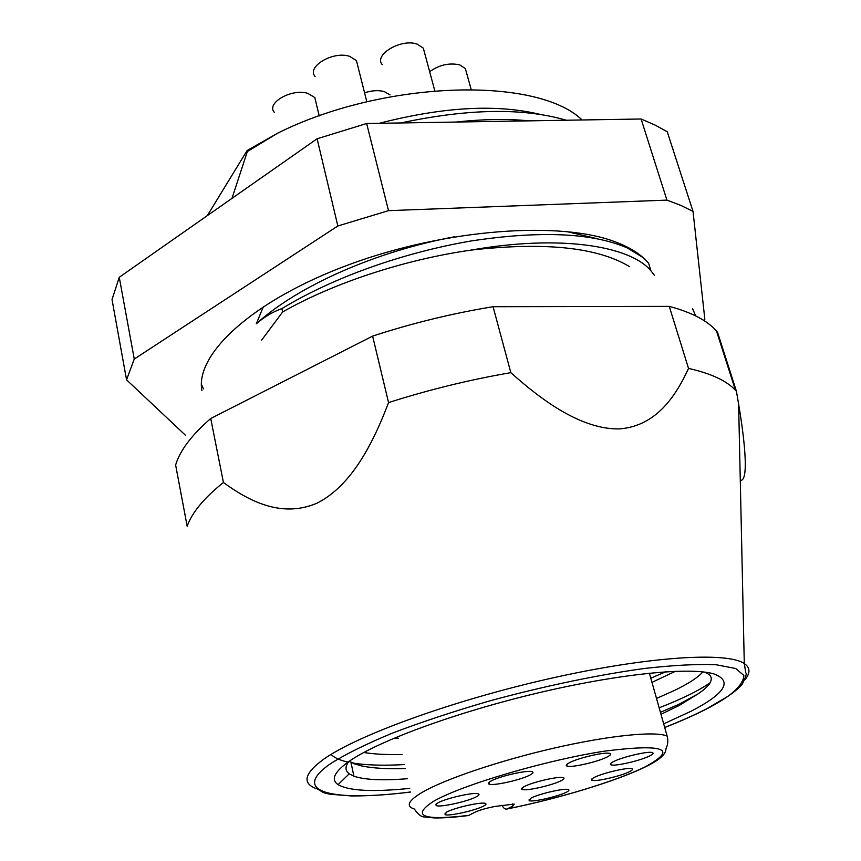 <?xml version="1.0" encoding="UTF-8"?>
<svg xmlns="http://www.w3.org/2000/svg" width="861" height="861" viewBox="0 0 861 861"><rect width="100%" height="100%" fill="white"/><g stroke="black" fill="none" stroke-linecap="round" stroke-linejoin="round"><path stroke-width="1.29" d="M705.127 672.172L709.518 674.82C713.855 679.48 710.056 685.819 698.11 693.848L679.092 705.536L660.979 714.296M409.728 788.385C372.813 792.152 348.931 790.915 338.082 784.64C330.463 779.506 334.455 771.521 350.04 760.693C379.378 740.632 456.179 712.359 537.253 693.116C618.349 673.84 689.758 666.78 713.758 673.883C732.915 680.954 725.436 693.363 691.308 711.121L663.68 723.875M656.512 698.443L674.733 690.318C688.66 683.559 698.045 677.424 702.888 671.903M675.39 671.279L651.981 682.364M698.11 693.848L678.769 704.373L660.43 712.338M363.783 752.482C374.072 754.204 386.847 754.86 402.098 754.473M398.449 738.243L393.854 738.286M407.554 778.71C382.445 780.701 364.569 779.862 353.903 776.192L349.243 773.802C345.1 770.778 344.949 766.699 348.77 761.565M405.251 768.496C387.159 769.088 372.662 768.249 361.771 765.956L348.963 761.425M210.73 418.5C191.605 435.117 179.906 450.615 175.633 464.994L187.171 526.254C189.463 519.635 193.607 512.65 199.634 505.299C205.682 497.927 213.614 490.339 223.429 482.504L210.73 418.5L372.619 336.102C412.236 323.176 452.38 313.382 493.062 306.71L510.842 372.652C469.611 379.744 428.853 389.721 388.559 402.593L372.619 336.102M261.572 340.224L282.656 311.962C332.497 283.387 404.186 259.624 470.978 250.11C544.852 241.78 597.738 247.311 629.628 266.706M582.101 119.98C536.984 76.037 383.532 80.148 277.586 133.218L247.118 150.535L247.344 151.536L277.586 133.218M207.329 215.616L247.118 150.535M470.978 250.11C558.993 234.547 629.585 245.407 650.938 270.774L654.36 275.283M642.984 257.504L627.378 247.979C592.529 232.825 540.385 230.49 470.967 240.994C402.205 252.854 332.83 277.651 281.913 308.593L282.656 311.962M456.093 122.058C483.021 119.109 507.366 118.71 529.128 120.852M566.301 120.239C523.337 107.657 468.158 108.572 400.774 122.962M203.433 388.86L201.42 384.275M231.986 198.353L247.344 151.536M281.913 308.593C272.883 311.79 264.349 316.848 256.309 323.79L263.466 306.473M717.525 332.249L736.435 391.281L735.445 390.205L716.513 331.055L717.525 332.249M735.445 390.205C726.523 380.702 710.885 373.426 688.531 368.411L669.255 306.376C691.598 312.339 707.355 320.561 716.513 331.055M740.277 480.298C748.769 482.009 745.249 443.2 738.62 404.207L736.435 391.281M688.531 368.411C675.648 396.458 655.964 426.206 619.231 428.918C581.864 429.478 542.71 401.28 510.842 372.652M388.559 402.593C373.179 443.221 351.406 486.034 316.762 503.287C281.719 518.182 249.13 501.263 223.429 482.504M493.062 306.71L669.255 306.376M597.868 238.863L566.118 231.426M454.5 236.786C376.203 251.369 298.207 285.648 256.309 323.79M541.16 114.664C497.69 103.815 443.716 106.699 379.238 123.317M281.063 163.999L243.706 190.152M710.153 682.73C699.11 690.511 682.116 698.874 659.149 707.817M404.379 764.579C382.736 765.773 365.172 765.192 351.675 762.835M348.005 762.093C340.149 760.381 334.488 757.831 331.022 754.451M665.747 671.784L650.798 678.188M531.054 798.104C538.76 793.896 564.762 787.912 568.314 789.526C569.595 789.989 568.917 790.882 566.28 792.238C558.219 796.5 532.55 802.344 529.138 800.687L531.054 798.104M446.482 812.192C453.736 807.93 481.159 801.699 485.227 803.367C486.626 803.819 486.121 804.691 483.721 805.993C476.079 810.309 449.011 816.411 445.062 814.678L446.482 812.192M437.765 802.969C445.223 798.448 473.765 791.98 478.167 793.788C479.685 794.283 479.19 795.23 476.682 796.619C468.804 801.204 440.649 807.521 436.376 805.648L435.698 804.626L437.765 802.969M524.166 786.653C532.173 782.132 559.435 775.89 563.309 777.666C564.73 778.183 564.041 779.162 561.254 780.626C552.859 785.2 525.985 791.302 522.24 789.462C520.97 788.967 521.615 788.03 524.166 786.653M594.338 777.429C602.625 773.017 628.53 767.033 631.92 768.722C633.212 769.228 632.383 770.218 629.423 771.704C620.77 776.159 595.22 782.014 591.97 780.27C590.807 779.775 591.593 778.828 594.338 777.429M613.43 761.662C622.169 756.959 648.893 750.781 652.444 752.622C653.822 753.192 652.907 754.29 649.711 755.904C640.584 760.661 614.259 766.688 610.847 764.794C609.62 764.234 610.471 763.19 613.43 761.662M569.207 762.846C577.903 757.949 605.875 751.524 609.836 753.483C611.342 754.085 610.524 755.205 607.382 756.862C598.277 761.802 570.725 768.066 566.893 766.053C565.548 765.472 566.323 764.407 569.207 762.846M490.867 781.121C498.96 776.31 527.771 769.756 532.141 771.704C533.712 772.263 533.088 773.318 530.258 774.868C521.723 779.732 493.342 786.136 489.102 784.123C487.692 783.585 488.284 782.584 490.867 781.121M501.963 805.293C503.567 808.318 505.299 809.544 507.151 808.963L512.908 806.014L512.381 803.894M512.908 806.014L514.243 804.066L495.409 806.391C486.497 808.048 479.469 810.083 474.303 812.504L468.621 815.496C454.457 817.326 442.877 818.133 433.858 817.907L423.773 816.906C420.997 816.734 417.865 814.108 414.367 809.039C405.649 806.294 408.136 800.795 421.836 792.54C444.244 779.345 499.477 760.586 554.495 748.005C609.556 735.38 655.447 730.871 667.114 736.058L649.388 673.173M650.938 270.774L648.613 263.272C641.714 254.921 630.995 247.936 616.454 242.318C561.609 220.545 446.073 228.682 349.243 264.564C252.208 300.328 194.866 354.366 201.904 390.69M641.101 119.001L655.027 125.039L667.253 131.787L693.019 211.386L680.836 205.402L666.92 200.118L641.101 119.001L366.657 123.521L388.505 210.654L337.846 225.98L317.106 138.772L119.259 277.274L134.262 359.048L126.545 379.819L112.027 299.542L119.259 277.274M366.657 123.521L317.106 138.772M703.814 320.453L704.836 319.259L693.019 211.386M666.92 200.118L388.505 210.654M337.846 225.98L134.262 359.048M126.545 379.819L185.546 435.332M315.137 76.564C306.172 66.706 333.325 50.648 349.706 56.374L356.443 60.614L357.821 66.06M274.358 112.414C265.737 103.137 291.675 88.188 307.818 93.365L314.814 97.541L316.105 102.922M364.558 92.816C371.812 90.459 378.366 90.039 384.232 91.567L390.033 94.871M382.23 64.65C373.437 54.781 401.28 38.228 417.176 44.137L423.311 48.13L424.634 53.048M429.661 71.689C439.304 64.866 449.313 62.595 459.688 64.876L465.349 68.557L466.544 72.851M410.546 792.055C388.634 794.714 368.917 796.016 351.406 795.951L330.193 794.24C324.113 792.841 324.091 793.444 318.193 789.257C301.673 784.048 303.47 774.061 323.564 759.305C357.272 735.24 453.08 700.305 550.771 678.35C648.537 656.308 727.201 651.616 744.291 663.562C750.329 667.684 750.501 673.098 744.819 679.835M664.692 727.448C680.577 721.195 694.483 715.017 706.407 708.926L728.029 696.28C738.501 688.337 743.775 681.374 743.829 675.411L735.703 668.502L716.126 664.746C697.485 663.949 673.668 665.187 644.674 668.448C598.212 674.798 543.13 686.314 488.908 701.134C453.467 711.455 421.277 722.131 392.336 733.141C366.216 744.001 345.724 754.107 330.85 763.481C288.639 792.4 333.25 801.914 410.536 791.98M507.355 808.866C557.497 798.868 615.959 781.228 644.749 767.065C678.307 748.962 665.155 743.613 605.272 751.04C546.326 759.972 461.464 785.038 433.406 801.387C410.934 816.163 422.762 820.824 468.901 815.367M664.703 727.513C680.717 721.217 694.741 714.996 706.795 708.851C725.188 699.304 738.469 689.349 742.365 683.957C745.787 676.972 746.928 673.27 745.777 672.85L744.291 663.562L738.62 404.207M709.227 672.828L713.758 673.883M350.976 762.502L353.903 776.192M353.742 763.675L361.771 765.956M349.243 773.802L338.082 784.64M667.114 736.058C668.287 740.277 667.942 744.431 666.07 748.5C665.531 750.265 667.393 756.356 645.18 766.979C616.121 781.239 557.508 798.911 507.151 808.963M489.188 782.208L489.102 784.123M566.947 764.299L566.893 766.053M610.88 763.266L610.847 764.794M592.002 778.871L591.97 780.27M522.293 787.837L522.24 789.462M436.473 803.797L436.376 805.648M445.148 813.032L445.062 814.678M529.181 799.256L529.138 800.687M695.688 315.901L692.492 308.475M366.829 101.802L356.443 60.614M319.227 115.934L314.814 97.541M434.794 90.76L423.311 48.13M471.161 89.415L465.349 68.557"/></g></svg>
